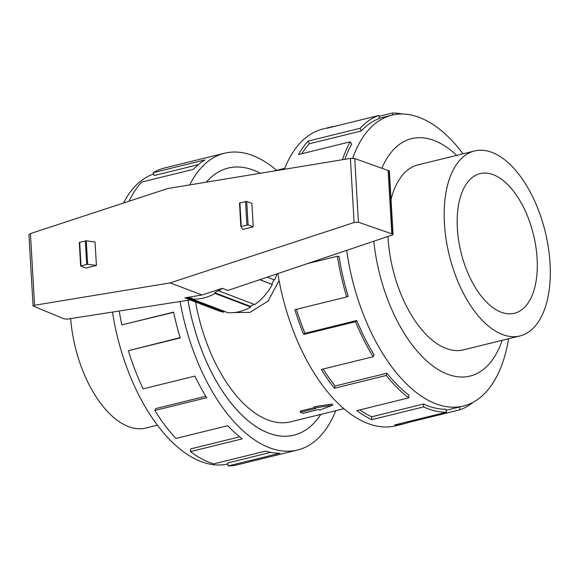 <?xml version="1.0" encoding="UTF-8"?>
<svg xmlns="http://www.w3.org/2000/svg" width="579" height="579" viewBox="0 0 579 579"><rect width="100%" height="100%" fill="white"/><g stroke="black" fill="none" stroke-linecap="round" stroke-linejoin="round"><path stroke-width="0.87" d="M187.98 300.277A137.52 71.304 76.2 0 0 293.929 435.14A137.52 71.304 76.2 0 0 320.809 414.376M550.05 263.561A95.231 49.374 76.2 0 0 474.469 150.996A95.231 49.374 76.2 0 0 444.419 223.364A95.231 49.374 76.2 0 0 520 335.929A95.231 49.374 76.2 0 0 550.05 263.561M537.117 258.639A71.905 37.28 -103.8 0 1 514.427 313.282A71.905 37.28 -103.8 0 1 457.352 228.285A71.905 37.28 -103.8 0 1 480.042 173.642A71.905 37.28 -103.8 0 1 537.117 258.639M157.452 425.196L146.046 428.004A95.231 49.374 -103.8 0 1 70.674 318.602M418.957 164.668A95.245 49.389 76.2 0 0 418.052 164.87A95.245 49.389 76.2 0 0 391.028 199.429M387.952 236.456A95.245 49.389 76.2 0 0 387.995 237.252A95.245 49.389 76.2 0 0 463.591 349.839A95.245 49.389 76.2 0 0 464.488 349.593M346.691 250.374A149.758 77.651 76.2 0 0 463.439 406.017A149.758 77.651 76.2 0 0 508.594 338.737M373.802 241.226A122.249 63.386 76.2 0 0 431.702 365.081A122.249 63.386 76.2 0 0 502.188 340.314M277.869 273.577A152.813 79.236 76.2 0 0 395.993 425.768L404.135 423.763A152.813 79.236 -103.8 0 1 394.668 424.964L446.481 412.212A152.813 79.236 -103.8 0 1 423.596 406.907L371.783 419.659A152.813 79.236 -103.8 0 1 356.946 410.612L408.76 397.853A152.813 79.236 -103.8 0 1 386.273 375.481L334.459 388.241A152.813 79.236 -103.8 0 1 321.338 369.474L373.151 356.722A152.813 79.236 -103.8 0 1 355.513 321.707L303.7 334.467A152.813 79.236 -103.8 0 1 294.892 309.7L346.705 296.947A152.813 79.236 -103.8 0 1 337.405 256.229L307.435 263.611M473.253 402.195A152.813 79.236 -103.8 0 1 460.095 409.751L408.282 422.511A152.813 79.236 -103.8 0 1 404.135 423.763M346.705 296.947L348.16 296.26A149.758 77.651 -103.8 0 1 339.048 256.359L337.405 256.229M296.441 309.324A149.758 77.651 76.2 0 0 304.974 333.28L303.7 334.467M373.151 356.722L374.077 354.84A149.758 77.651 -103.8 0 1 356.787 320.527L304.974 333.28M323.154 369.026A149.758 77.651 76.2 0 0 335.125 385.983L334.459 388.241M408.76 397.853L408.977 395.153A149.758 77.651 -103.8 0 1 386.938 373.223L335.125 385.983M359.885 409.889A149.758 77.651 76.2 0 0 371.704 416.779L371.783 419.659M446.481 412.212L445.939 409.215A149.758 77.651 -103.8 0 1 423.517 404.019L371.704 416.779M123.493 203.041A149.758 77.651 -103.8 0 1 153.616 174.004M189.746 184.904A152.813 79.236 -103.8 0 1 224.514 153.232A152.813 79.236 -103.8 0 1 276.581 170.313M224.514 153.232L164.566 167.99A152.813 79.236 76.2 0 0 153.174 172.672L204.988 159.913A152.813 79.236 76.2 0 0 193.487 169.307L141.674 182.067A152.813 79.236 76.2 0 0 129.037 201.217M320.831 414.376A137.534 71.311 -103.8 0 1 293.929 435.162A137.534 71.311 -103.8 0 1 187.965 300.284M153.174 172.672L154.13 175.546L198.329 164.66M273.983 279.737L271.775 284.195L272.325 284.506A52.494 42.253 110.8 0 1 254.695 304.554L218.898 290.933A52.494 42.253 -69.2 0 0 222.293 288.342L202.013 295.001L184.896 297.823L190.375 299.908L66.831 319.203L63.581 318.682L33.061 305.98L34.574 305.263L170.197 282.892L354.102 222.524L358.408 222.213L391.788 233.807L393.047 234.444L392.388 234.958L227.837 290.448L222.293 288.342M253.892 304.25L250.533 306.378L250.772 307.044A52.494 42.253 110.8 0 1 227.88 312.682L192.083 299.053A52.494 42.253 -69.2 0 0 214.975 293.423L214.729 292.757L218.652 290.267L218.898 290.933M224.811 311.509L223.943 311.401L223.784 312.168A52.494 42.253 110.8 0 1 217.87 310.51L190.115 299.944M276.943 273.889A52.494 42.253 110.8 0 1 274.576 279.968L267.223 277.167M393.047 234.444L389.385 170.979L354.739 158.537L350.404 158.4L167.642 188.551L30.441 233.583L28.95 234.683L33.061 305.98M202.013 295.001L170.197 282.892M96.403 265.471L85.945 268.048L80.64 265.964L87.624 264.285L96.403 265.471L95.05 242.008L86.271 240.813L79.287 242.492L80.64 265.964M253.247 226.859L242.789 229.436L240.857 226.512L248.087 224.891L253.247 226.859L251.894 203.388L246.734 201.427L239.503 203.048L240.864 226.469M354.739 158.537L358.408 222.213M388.133 170.378L391.788 233.807M259.848 279.657L271.775 284.195M272.325 284.506L259.71 279.7M184.896 297.823A52.494 42.253 -69.2 0 0 187.987 298.547L188.146 297.78L192.242 298.294L192.083 299.053M250.772 307.044L214.975 293.423M214.729 292.757L250.533 306.378M223.784 312.168L187.987 298.547M188.146 297.78L223.943 311.401M173.657 312.342L121.8 324.891L173.613 312.132A152.813 79.236 76.2 0 0 180.207 337.941L128.393 350.693L180.112 337.637M119.26 311.017A152.813 79.236 76.2 0 0 121.8 324.891M128.393 350.693A152.813 79.236 76.2 0 0 143.129 388.849L194.942 376.089A152.813 79.236 76.2 0 0 206.66 397.715L154.846 410.468L155.765 408.586L205.784 396.275M154.846 410.468A152.813 79.236 76.2 0 0 175.944 438.448L227.757 425.688A152.813 79.236 76.2 0 0 242.268 438.846L190.455 451.606L190.665 448.899L239.692 436.834M190.455 451.606A152.813 79.236 76.2 0 0 213.738 463.873L265.551 451.113A152.813 79.236 76.2 0 0 279.99 453.205L228.177 465.957L227.634 462.968L270.697 452.365M228.177 465.957A152.813 79.236 76.2 0 0 237.636 464.756L297.584 449.999A152.813 79.236 -103.8 0 1 180.091 301.514M227.822 464.018A149.758 77.651 -103.8 0 1 112.5 312.067M206.283 182.175A137.534 71.311 -103.8 0 1 228.169 168.069A137.534 71.311 -103.8 0 1 260.304 173.266A137.52 71.304 76.2 0 0 228.177 168.084A137.52 71.304 76.2 0 0 206.305 182.168M335.762 410.699A152.813 79.236 -103.8 0 1 297.584 449.999M459.342 407.023L460.095 409.751M408.05 421.671L408.282 422.511M423.517 404.019L423.596 406.907M386.938 373.223L386.273 375.481M356.787 320.527L355.513 321.707M344.831 159.319A149.758 77.651 -103.8 0 1 351.67 144.207L350.288 141.79L298.474 154.55A152.813 79.236 -103.8 0 1 308.166 141.073L359.979 128.314L361.173 130.999L309.36 143.758A149.758 77.651 76.2 0 0 301.782 153.739M309.36 143.758L308.166 141.073M342.435 159.717A152.813 79.236 -103.8 0 1 350.288 141.79M361.173 130.999A149.758 77.651 -103.8 0 1 379.542 118.442L378.731 115.496L326.918 128.256A152.813 79.236 -103.8 0 1 331.065 126.996A152.813 79.236 -103.8 0 1 335.321 126.186M378.963 116.336L392.338 113.043L392.692 114.982M359.979 128.314A152.813 79.236 -103.8 0 1 378.731 115.496M392.338 113.043A152.813 79.236 -103.8 0 1 402.296 114.005M463.062 153.804A149.758 77.651 76.2 0 0 391.831 115.185A149.758 77.651 76.2 0 0 352.705 158.27M331.065 126.996L322.93 129.001A152.813 79.236 76.2 0 0 284.361 169.3M456.65 155.382A122.249 63.386 76.2 0 0 381.851 168.149M300.371 412.277L315.794 408.484L314.433 407.971L332.563 405.206L319.861 410.033L318.501 409.512L303.085 413.312L300.371 412.277L300.306 411.076L314.411 407.602M332.563 405.206L332.498 404.019L314.361 406.69L314.433 407.971M279.085 280.489L268.106 301.037L249.94 312.443L234.061 312.559M195.557 302.021A123.783 64.182 76.2 0 0 290.644 421.809L343.933 408.687M87.624 264.285L86.271 240.813M81.017 265.732L79.663 242.268M86.691 264.335L85.337 240.864M246.734 201.427L248.087 224.891M245.561 201.42L246.915 224.884M239.88 202.816L241.233 226.288M30.441 233.583L34.574 305.263M350.404 158.4L354.102 222.524M389.102 170.747L392.757 234.177M292.844 435.408L293.929 435.14M273.331 171.116L284.752 168.301M417.148 165.109L474.469 150.996M463.439 406.017L446.134 410.279M239.503 203.048L240.857 226.512M391.831 115.185L379.484 118.225M462.686 350.042L520 335.929M227.091 168.351L228.177 168.084"/></g></svg>
